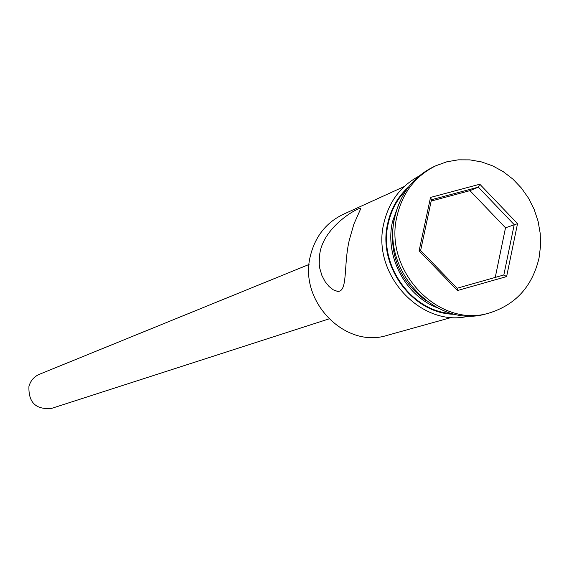 <?xml version="1.0" encoding="UTF-8"?>
<svg xmlns="http://www.w3.org/2000/svg" width="569" height="569" viewBox="0 0 569 569"><rect width="100%" height="100%" fill="white"/><g stroke="black" fill="none" stroke-linecap="round" stroke-linejoin="round"><path stroke-width="0.85" d="M404.182 186.575L343.249 214.328C326.158 222.593 315.198 236.462 310.382 255.915C298.441 301.264 345.234 349.117 387.333 335.312L451.836 317.36M328.91 318.925L51.772 408.329C36.011 409.915 28.4 402.646 28.934 386.515C30.498 380.732 33.976 376.664 39.375 374.302L309.067 264.457M320.112 251.847L319.387 256.1L319.245 264.372L319.778 268.312L321.912 275.524L325.134 281.662L329.095 286.527L333.32 289.849L337.367 291.335C348.242 292.615 343.235 264.87 349.43 239.585L353.875 224.143L360.333 209.584L360.305 208.489L359.715 208.453C354.743 209.47 324.97 226.882 320.112 251.847M395.099 215.921L393.805 221.014C388.584 254.158 399.317 280.73 426.003 300.731M435.946 165.714L433.699 166.753C413.485 176.682 400.555 193.339 394.922 216.725C380.86 271.498 436.956 329.743 487.185 313.547L489.575 312.9C515.834 304.586 532.314 286.314 539.028 258.084L540.55 245.908L540.23 233.518L538.082 221.234L534.149 209.356L528.544 198.197L521.396 188.026L512.889 179.1L503.238 171.653L492.669 165.871L481.459 161.909L469.887 159.875L458.244 159.832L446.829 161.795L435.946 165.714C415.683 175.665 402.731 192.365 397.084 215.807C382.994 270.723 439.232 329.131 489.575 312.9M406.814 189.349C397.482 198.56 391.308 209.883 388.293 223.318C378.065 264.798 411.536 311.89 452.063 313.54M398.862 203.951L392.525 221.547C384.516 255.581 404.822 295.098 436.579 307.48M457.497 290.531L419.104 250.829L430.52 197.436L479.802 184.221L517.527 223.66L506.623 276.577L457.497 290.531L457.113 288.234L503.835 274.983L514.212 224.663L478.33 187.151L431.466 199.733L420.626 250.495L457.113 288.234M495.243 277.423L505.514 227.792L517.527 223.66M505.514 227.792L469.944 190.643L478.33 187.151L479.802 184.221M469.944 190.643L431.181 201.063M506.623 276.577L503.835 274.983M431.466 199.733L430.52 197.436M419.104 250.829L420.626 250.495M408.62 186.895C398.03 196.426 391.081 208.517 387.766 223.169C377.098 266.143 413.115 314.629 455.029 314.259M469.731 315.859C421.878 329.003 370.768 274.116 383.919 222.941C389.032 201.611 400.676 186.027 418.848 176.205M359.715 208.453L360.462 208.674"/></g></svg>
